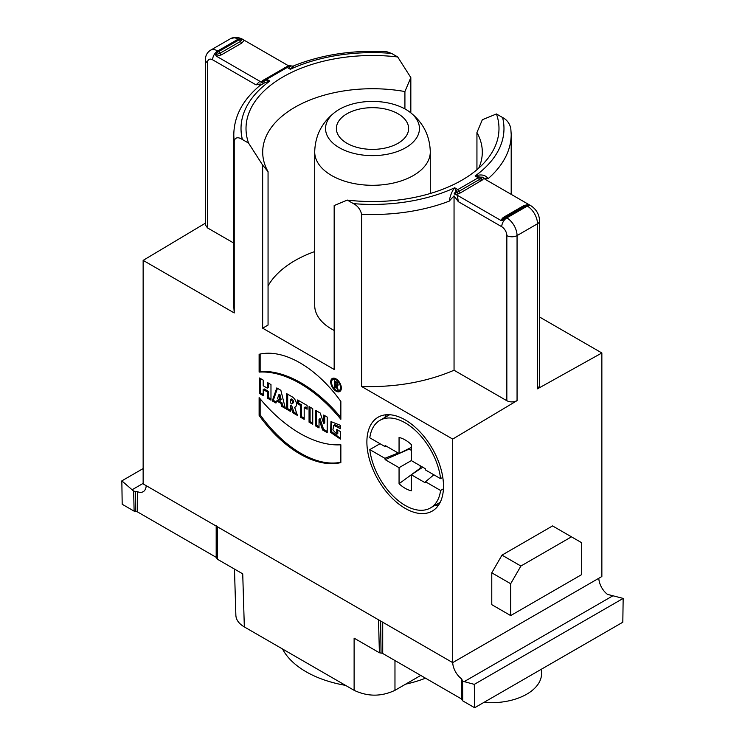 <?xml version="1.0" encoding="UTF-8"?>
<svg xmlns="http://www.w3.org/2000/svg" width="745" height="745" viewBox="0 0 745 745"><rect width="100%" height="100%" fill="white"/><g stroke="black" fill="none" stroke-linecap="round" stroke-linejoin="round"><path stroke-width="1.12" d="M541.578 669.112L541.578 673.536A50.567 29.195 180 0 1 483.859 702.433M135.776 511.508L134.119 511.144L133.644 491.104L135.581 491.504L135.776 511.508L137.443 511.871L216.19 557.335A2.17 1.248 180 0 1 216.823 558.219M612.995 595.73L464.219 681.619L474.295 684.366L623.165 598.412L607.482 594.37A14.444 8.344 60 0 1 598.803 578.269M461.956 680.185L462.096 699.983L461.993 679.962L462.589 681.023L462.729 700.868L461.462 698.94L382.716 653.477A2.17 1.248 0 0 0 381.049 653.114L379.391 652.75L354.117 638.158L354.117 690.317L244.332 626.936C238.949 623.733 236.128 619.896 235.876 615.435M380.63 621.013L381.049 653.114M379.391 652.75L378.525 619.803L452.699 662.622L452.699 439.084L517.058 400.633C513.659 402.3 510.25 402.337 506.842 400.736L454.05 370.246C426.326 382.064 395.511 387.484 361.614 386.497L452.699 439.084M502.558 220.539A7.226 4.172 120 0 1 505.818 217.289L506.842 217.885L527.274 206.086L526.259 205.499L505.818 217.289A2.17 1.248 -120 0 0 504.738 217.186A2.17 1.248 -120 0 0 504.495 217.41L502.4 219.347L502.558 220.539L500.724 220.334L457.356 195.292L458.315 201.662L454.05 195.851L449.216 201.141A138.7 80.078 180 0 1 361.614 214.253L361.614 386.497M361.614 214.253C360.329 209.298 357.6 205.76 353.428 203.627L347.291 200.088L334.17 205.546L334.17 369.455L262.65 328.173L268.06 325.053L268.06 171.695L262.65 165.101L262.65 328.173M262.65 165.101L248.551 143.077L242.414 139.538C238.251 136.847 235.522 137.238 234.228 140.703L234.228 312.956L143.142 260.368L205.387 223.174M378.525 619.803L143.142 483.905L143.142 260.368M341.34 388.071A7.515 4.34 -120 0 0 338.062 380.509A7.515 4.34 -120 0 0 332.27 378.497A7.515 4.34 -120 0 0 332.27 387.167A7.515 4.34 -120 0 0 339.785 391.507A7.515 4.34 -120 0 0 341.34 388.071M259.12 397.597L259.12 415.403A99.979 57.728 -120 0 0 340.856 462.589L340.856 444.784A118.939 68.67 60 0 1 259.12 397.597M259.53 377.985L259.53 393.556L263.209 395.679L263.209 389.542L267.297 391.907L267.297 398.044L270.975 400.167L270.975 384.588L267.297 382.464L267.297 388.126L263.209 385.77L263.209 380.108L259.53 377.985M309.063 406.584L309.063 422.154L312.742 424.278L312.742 408.707L309.063 406.584M297.618 399.972L297.618 403.753L300.524 405.42L300.524 417.219L304.193 419.342L304.193 407.543L307.098 409.219L307.098 405.448L297.618 399.972M286.667 393.649L286.667 409.219L290.345 411.342L290.345 405.68L292.962 412.86L297.451 415.449L294.638 407.31A6.1 3.52 -120 0 0 295.206 407.087A6.1 3.52 -120 0 0 296.147 402.198A6.1 3.52 -120 0 0 292.161 396.824L286.667 393.649M272.279 400.922L275.957 403.045L276.693 400.922L280.949 403.371L281.685 406.342L285.363 408.465L280.865 390.305L276.777 387.94L272.279 400.922L273.303 400.326L277.457 388.331M443.499 486.261A54.18 31.281 -120 0 0 419.966 431.849A54.18 31.281 -120 0 0 378.274 417.126A54.18 31.281 -120 0 0 378.106 479.78A54.18 31.281 -120 0 0 432.445 510.968A54.18 31.281 -120 0 0 443.499 486.261M315.517 410.309L315.517 425.879L319.028 427.909L319.028 419.212L322.548 429.94L327.204 432.631L327.204 417.051L323.693 415.03L323.693 423.523L320.257 413.047L315.517 410.309M340.446 428.748L333.732 425.265L332.903 429.846L336.768 434.177L336.768 429.455L340.446 431.579L340.446 439.131L330.575 432.379L330.985 421.586L340.446 425.358L340.446 428.748M340.856 419.277A118.939 68.67 -120 0 0 259.12 372.09L259.12 354.285A99.979 57.728 60 0 1 340.856 401.471L340.856 419.277M425.507 678.183A93.907 54.217 180 0 1 405.643 684.152M345.531 685.363A93.907 54.217 180 0 1 282.541 648.997M394.971 660.554L394.971 690.317L420.748 675.436M394.971 690.317C381.356 696.752 367.732 696.752 354.117 690.317M380.015 443.713L369.799 449.608A50.567 29.195 -120 0 0 393.909 496.803A50.567 29.195 -120 0 0 430.48 507.932A50.567 29.195 -120 0 0 440.584 490.471L443.433 488.822M438.591 505.091A54.003 31.178 60 0 1 435.303 505.147M384.737 417.563A54.003 31.178 60 0 1 386.431 414.742M452.699 662.622L601.858 576.509L601.858 352.972L537.49 388.834L539.613 385.957L539.613 220.837A7.226 4.172 180 0 1 537.49 223.779L537.49 388.834M478.728 168.165A109.804 63.4 0 0 0 482.304 152.12A109.804 63.4 0 0 0 476.94 132.545L482.35 119.712L496.449 113.966L502.586 117.514C506.749 119.638 509.478 123.186 510.772 128.14M496.449 113.966A126.492 73.029 180 0 1 487.966 158.34A126.492 73.029 180 0 1 347.291 200.088M449.216 201.141C450.306 195.311 452.131 190.86 454.692 187.768L456.033 190.962A7.226 4.172 -60 0 1 457.803 189.575L478.234 177.776L475.124 175.978C481.298 174.013 485.61 174.926 488.059 178.716L484.697 178.157L486.066 179.852M455.577 194.547L454.115 193.821L457.458 192.191A2.17 0.885 -108.5 0 0 458.352 193.83L455.577 194.547L457.356 195.292M454.115 193.821L456.033 190.962A2.17 0.736 -135.1 0 1 457.458 192.191L459.134 191.223A2.17 1.248 -120 0 0 457.803 189.575L454.692 187.768A131.474 75.906 180 0 1 353.428 203.627M248.551 143.077A126.492 73.029 180 0 1 397.709 56.965L391.572 53.416L386.748 51.722C352.99 49.878 322.054 54.543 293.921 65.728L290.308 69.276L288.967 66.817A7.226 4.172 120 0 0 287.197 67.478L266.766 79.277L269.876 81.075L264.782 82.732L259.67 85.749C242.796 99.942 234.172 116.164 233.8 134.426A138.7 80.078 180 0 0 234.228 140.703M285.866 67.59A2.17 1.248 60 0 1 286.108 67.367L265.676 79.166A2.17 1.248 -120 0 1 266.766 79.277A7.226 4.172 120 0 0 264.997 80.656L269.876 81.075A131.474 75.906 0 0 0 242.414 139.538M258.766 86.513L260.303 83.999L256.038 84.874L259.912 81.298L216.544 56.266L215.482 54.795L220.073 53.202A2.17 1.248 -120 0 0 218.741 51.554L239.182 39.755L238.158 39.168L217.726 50.958L218.741 51.554A7.226 4.172 -60 0 0 215.482 54.795M263.954 80.525L265.676 79.166A2.17 1.248 -120 0 0 265.434 79.389L263.981 80.488A2.17 0.736 -135.1 0 1 264.997 80.656L262.072 82.946L261.216 82.323L262.445 80.73A2.17 1.527 -134.9 0 0 263.944 80.525L262.072 82.946M259.912 81.298L261.216 82.323M205.387 224.934L207.51 227.914L233.8 243.094M454.05 195.851L454.05 370.246M501.99 555.127L552.557 525.923L571.462 536.838L520.895 566.032L510.679 583.726L491.775 572.821L501.99 555.127L520.895 566.032M571.462 536.838L581.677 542.732L581.677 574.591L510.679 615.584L491.775 604.67L491.775 572.821M476.94 132.545L476.94 169.72M458.082 191.838A109.804 63.4 0 0 0 459.088 191.102M510.679 615.584L510.679 583.726M397.709 56.965L410.83 77.582L404.917 91.551A109.804 63.4 0 0 0 262.696 152.12A109.804 63.4 0 0 0 268.06 171.695M404.917 91.551L404.917 108.91M268.06 285.903A109.804 63.4 180 0 1 314.707 251.568M409.21 111.62C422.806 121.826 429.837 135.273 430.293 151.933A57.793 33.367 180 0 1 372.491 185.3A57.793 33.367 180 0 1 314.707 151.924L314.707 305.478A57.793 33.367 0 0 0 331.637 329.067A57.793 33.367 0 0 0 334.17 330.445M233.8 306.567L234.228 312.956M286.927 66.966A2.17 0.885 71.5 0 1 286.648 66.752L289.423 66.044L287.905 65.439M244.276 40.258L241.836 43.052L221.395 54.851A2.17 1.248 -120 0 1 220.073 53.202L240.505 41.403L242.442 39.234L287.644 65.29M221.395 54.851L216.544 56.266M500.724 220.334L503.164 217.531L523.605 205.732L528.456 204.326L529.006 204.773M483.784 178.26L482.555 179.852A2.17 1.527 45.1 0 1 481.019 178.586L482.928 177.189L485.088 179.284L528.456 204.326M217.317 526.724L217.456 559.262L216.823 558.294L216.814 550.248M135.581 491.504L137.518 491.719A14.444 8.344 -120 0 0 143.217 491.691A14.444 8.344 -120 0 0 146.197 485.666M461.462 698.94L461.397 678.714L461.993 679.962M461.397 678.714A14.444 8.344 60 0 1 452.709 662.612M623.165 598.412L622.811 622.215L474.649 707.75L462.729 700.868M474.295 684.366L474.649 707.75M143.142 468.568L121.835 480.87L122.189 504.263L134.119 511.144M133.644 491.104L121.835 480.87M217.456 559.262L242.73 573.846L244.332 626.936M216.674 525.84L216.823 558.294M464.219 681.619L462.589 681.023M482.555 179.852L460.457 192.871A2.17 1.248 -120 0 1 459.134 191.223L481.019 178.586A2.17 1.611 81.4 0 0 480.004 177.114L482.928 177.189M289.423 66.044L290.885 66.314L289.982 66.38M290.885 66.314L288.967 66.817A2.17 1.611 81.4 0 0 288.11 66.64L286.108 67.367A2.17 1.248 60 0 1 287.197 67.478L290.308 69.276A131.474 75.906 180 0 1 391.572 53.416M601.858 352.972L539.613 317.035M410.83 77.582L410.83 112.84M480.888 181.072A2.17 1.248 60 0 1 479.566 179.424A2.17 1.248 60 0 0 478.234 177.776A7.226 4.172 -60 0 1 480.004 177.114L475.124 175.978A131.474 75.906 0 0 0 502.586 117.514M398.044 113.78A36.123 20.851 180 0 1 408.623 128.522A36.123 20.851 180 0 1 372.5 149.382A36.123 20.851 180 0 1 336.377 128.522A36.123 20.851 180 0 1 358.68 109.254A36.123 20.851 180 0 1 398.044 113.78M405.699 109.357A46.954 27.109 180 0 1 409.219 111.629A46.954 27.109 180 0 1 404.423 148.404A46.954 27.109 180 0 1 340.558 148.395A46.954 27.109 180 0 1 335.79 111.62A46.954 27.109 180 0 1 405.699 109.357M433.86 474.788L425.507 481.764A29.614 17.098 60 0 1 425.218 482.779L411.324 474.761L411.324 490.806A29.614 17.098 60 0 1 399.059 483.729L399.059 467.683L385.165 459.656A29.614 17.098 60 0 1 384.886 458.315L398.165 453.007M369.799 449.608L384.886 458.315M425.507 481.764L440.584 490.471M385.165 445.501L399.059 453.519L399.059 437.473A29.614 17.098 60 0 1 411.324 444.551L411.324 460.606L425.218 468.624A29.614 17.098 60 0 1 425.507 469.965L440.584 478.672A50.567 29.195 -120 0 0 416.474 431.476A50.567 29.195 -120 0 0 379.913 420.348A50.567 29.195 -120 0 0 369.799 437.809L384.886 446.516A29.614 17.098 60 0 1 385.165 445.501M411.324 474.761L422.75 467.199M420.208 465.727L420.208 468.242A24.52 14.155 -120 0 0 420.608 468.614M399.059 467.683L411.324 460.606M399.059 483.729L420.208 468.242M385.165 459.656L409.154 449.086L411.324 450.343M399.059 453.519L411.324 447.4M440.584 478.672L442.8 477.396M384.886 446.516L386.087 446.031M409.024 448.546A24.52 14.155 -120 0 0 409.154 449.086M315.517 425.879L316.541 425.293L316.541 410.895M319.028 426.727L316.541 425.293M319.028 419.212L320.052 418.625L323.563 429.344L322.548 429.94M327.204 431.448L323.563 429.344M323.693 423.523L324.708 422.927L324.708 415.617M336.768 434.177L337.792 433.59L337.792 430.051M331.516 421.335L331.478 431.579L340.446 438.451M333.732 425.265L334.756 424.678L340.446 427.295M278.816 394.785L277.457 398.715L280.185 400.288L278.816 394.785L279.841 394.198L281.2 399.702L280.185 400.288M276.302 402.058L273.303 400.326M276.693 400.922L277.717 400.326L281.964 402.784L280.949 403.371M281.685 406.342L282.7 405.755L281.964 402.784M285.018 407.096L282.7 405.755M290.345 402.849L290.345 399.553L291.37 398.957L292.226 399.46A2.021 1.164 -120 0 1 293.549 401.238A2.021 1.164 -120 0 1 293.232 402.859L292.217 403.445A2.021 1.164 60 0 1 291.202 403.352L290.345 402.849M290.345 399.553L291.202 400.046A2.021 1.164 60 0 1 292.524 401.825A2.021 1.164 60 0 1 292.217 403.445M286.667 409.219L287.691 408.632L287.691 394.245M290.345 410.169L287.691 408.632M290.345 405.68L291.37 405.094L290.503 405.774M292.962 412.86L293.977 412.264L291.528 405.187M296.948 413.978L293.977 412.264M294.638 407.31L295.653 406.723A6.1 3.52 60 0 1 295.653 406.723M297.618 403.753L298.643 403.157L298.643 400.568M300.524 405.42L301.539 404.833L298.643 403.157M300.524 417.219L301.539 416.632L301.539 404.833M304.193 418.169L301.539 416.632M304.193 407.543L305.217 406.956L307.098 408.046M309.063 422.154L310.078 421.558L310.078 407.17M312.742 423.095L310.078 421.558M259.53 393.556L260.554 392.969L260.554 378.572M263.209 394.496L260.554 392.969M263.209 389.542L264.233 388.955L268.321 391.311L267.297 391.907M267.297 398.044L268.321 397.448L268.321 391.311M270.975 398.985L268.321 397.448M267.297 388.126L268.321 387.54L268.321 383.06M259.12 415.403L260.145 414.816L260.145 398.836M340.856 462.235A99.979 57.728 60 0 1 260.145 414.816M259.12 372.09L260.145 371.494A118.939 68.67 60 0 1 340.856 417.451M260.145 354.052L260.145 371.494M340.26 391.153A7.515 4.34 60 0 1 337.411 390.734M331.749 380.937A7.515 4.34 60 0 1 332.819 378.264M341.331 388.471A6.36 3.669 60 0 1 340.232 389.914L339.208 390.51A6.36 3.669 -120 0 0 340.53 387.596A6.36 3.669 -120 0 0 337.755 381.198A6.36 3.669 -120 0 0 332.857 379.494A6.36 3.669 -120 0 0 332.857 386.841A6.36 3.669 -120 0 0 339.208 390.51M332.857 379.494L333.872 378.907A6.36 3.669 60 0 1 335.678 378.674M335.241 387.894L334.421 387.419L334.421 380.816L336.461 381.999A2.309 1.332 60 0 1 337.979 384.029A2.309 1.332 60 0 1 337.615 385.882A2.309 1.332 60 0 1 336.852 385.938L338.1 389.542L337.187 389.02L335.241 385.063L335.241 387.894M335.241 382.232L335.241 384.122L336.461 384.83A1.155 0.67 -120 0 0 337.038 384.886A1.155 0.67 -120 0 0 337.215 383.954A1.155 0.67 -120 0 0 336.461 382.939L335.241 382.232L336.051 381.757M334.421 387.419L335.241 386.953M335.446 381.403L335.446 382.111M335.446 384.234L335.446 384.942M336.852 385.938L337.876 385.351A2.309 1.332 -120 0 0 338.016 385.388M337.187 389.02L337.792 388.667M336.991 384.914L337.262 385.705M335.958 385.482L336.908 384.932M335.241 385.063L336.051 384.588M217.428 550.881A2.17 1.294 179.8 0 1 216.795 549.978A2.17 1.294 179.8 0 1 216.814 549.819M539.613 220.837C539.222 214.346 536.316 209.308 530.887 205.732A7.226 4.172 -60 0 0 527.274 206.086A14.444 8.344 60 0 1 537.49 223.779L517.058 235.578A14.444 8.344 -120 0 0 506.842 217.885A7.226 4.172 -60 0 0 501.739 226.731L458.315 201.662M212.614 59.805A7.226 4.172 60 0 0 207.51 62.757A7.226 4.172 180 0 1 205.387 59.805C205.434 55.596 207.138 52.411 210.5 50.241A14.444 8.344 -120 0 1 217.726 50.958A7.226 4.172 120 0 0 212.614 59.805L256.038 84.874M207.51 62.757L207.51 227.914M501.739 226.731A7.226 4.172 60 0 1 506.842 235.578L506.842 400.736M506.842 235.578A7.226 4.172 180 0 0 517.058 235.578L517.058 400.633M230.931 38.451A14.444 8.344 60 0 1 238.158 39.168A7.226 4.172 120 0 1 241.771 38.805L237.376 37.25L230.931 38.451L210.5 50.241M262.445 80.73L286.648 66.752M460.457 192.871L458.352 193.83M524.927 205.611A2.17 1.248 60 0 1 525.169 205.387A2.17 1.248 60 0 1 526.259 205.499A7.226 4.172 120 0 1 529.518 204.977M242.442 39.234A7.226 4.172 -60 0 0 239.182 39.755A2.17 1.248 60 0 1 240.505 41.403A2.17 1.248 60 0 0 241.836 43.052M503.164 217.531A2.17 1.248 -120 0 0 503.918 217.736M524.219 205.937A2.17 1.248 60 0 1 523.605 205.732M264.112 79.51A2.17 1.248 -120 0 0 264.857 79.715M285.158 67.916A2.17 1.248 60 0 1 284.543 67.711M216.19 557.335L216.19 526.072M137.518 491.719L137.443 511.871M382.716 622.215L382.716 653.477M143.142 483.393L132.005 489.819M511.2 194.361L511.2 134.426A138.7 80.078 180 0 1 488.059 178.716M291.202 400.046L292.226 399.46M336.461 382.939L337.14 382.548M440.202 502.316L430.48 507.932M233.8 306.54L233.8 134.426M205.387 224.916L205.387 59.805M529.276 204.866L525.169 205.387L503.024 218.527M462.03 680.52L462.03 679.701M234.47 569.087L235.876 615.603M290.131 66.361L288.11 66.64M511.2 134.426L510.725 127.46M528.559 204.381L530.887 205.732M287.933 65.448C292.552 66.203 294.554 66.296 293.921 65.728M244.099 40.146L241.771 38.805M335.79 111.62C322.185 121.835 315.163 135.273 314.707 151.933M430.293 151.933L430.293 193.486M389.635 414.732L379.913 420.348M338.044 384.308L337.038 384.886"/></g></svg>
